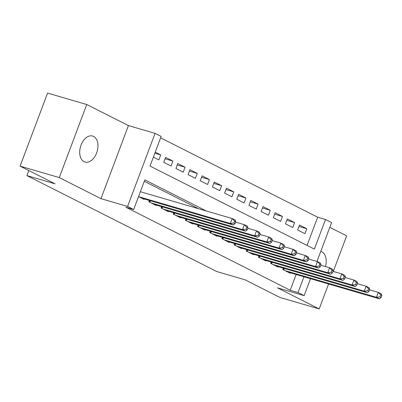 <?xml version="1.0" encoding="UTF-8"?>
<svg xmlns="http://www.w3.org/2000/svg" width="402" height="402" viewBox="0 0 402 402"><rect width="100%" height="100%" fill="white"/><g stroke="black" fill="none" stroke-linecap="round" stroke-linejoin="round"><path stroke-width="0.6" d="M325.469 266.546A13.557 8.643 106.3 0 0 321.846 251.758A13.557 8.643 106.3 0 0 320.897 251.381A13.557 8.643 106.3 0 0 320.776 251.345M93.581 136.409A13.557 8.643 106.3 0 0 92.631 136.032A13.557 8.643 106.3 0 0 80.772 145.861A13.557 8.643 106.3 0 0 84.078 161.684A13.557 8.643 106.3 0 0 85.028 162.061A13.557 8.643 106.3 0 0 96.887 152.232A13.557 8.643 106.3 0 0 93.581 136.409M307.063 245.421L317.67 217.201L325.504 219.492L331.595 222.567L316.972 261.466M333.288 271.425L346.655 235.858L329.801 227.341M310.5 278.686L304.128 295.636L277.496 287.857L319.188 308.927L280.023 297.485L245.019 279.797L216.819 271.561L26.899 175.594L55.099 183.83L20.1 166.142L47.567 93.073L86.731 104.515L59.27 177.583L100.967 198.653L127.6 206.432L155.066 133.363L161.152 136.439L150.016 166.061L314.369 249.114L325.504 219.492M100.967 198.653L128.429 125.585L86.731 104.515M128.429 125.585L155.066 133.363M317.67 217.201L160.624 137.846M319.188 308.927L328.575 283.963M20.1 166.142L59.27 177.583M283.309 268.149L282.807 269.496L290.108 273.184L290.264 272.777M271.139 261.998L270.631 263.34L277.938 267.034L278.089 266.621M258.963 255.843L258.456 257.19L265.762 260.883L265.913 260.471M246.788 249.692L246.28 251.039L253.587 254.727L253.742 254.32M234.612 243.542L234.11 244.888L241.411 248.577L241.567 248.17M222.442 237.391L221.934 238.733L229.24 242.426L229.391 242.014M210.266 231.235L209.759 232.582L217.065 236.275L217.216 235.863M198.091 225.085L197.583 226.432L204.889 230.12L205.045 229.713M185.915 218.934L185.412 220.281L192.714 223.969L192.87 223.562M173.744 212.784L173.237 214.125L180.543 217.819L180.694 217.407M161.569 206.628L161.061 207.975L168.368 211.668L168.518 211.256M149.393 200.477L148.886 201.824L156.192 205.512L156.348 205.105M154.845 153.212L160.72 154.931L155.242 152.162M165.061 158.795L172.895 161.081L165.589 157.388L163.735 162.328L171.036 166.016L172.895 161.081M177.237 164.946L185.071 167.232L177.764 163.544L175.91 168.478L183.212 172.172L185.071 167.232M189.412 171.096L197.241 173.383L189.94 169.694L188.081 174.629L195.387 178.322L197.241 173.383M201.583 177.247L209.417 179.538L202.111 175.845L200.256 180.784L207.563 184.473L209.417 179.538M213.758 183.402L221.592 185.689L214.286 181.995L212.432 186.935L219.733 190.623L221.592 185.689M225.934 189.553L233.768 191.839L226.462 188.151L224.607 193.086L231.909 196.779L233.768 191.839M238.11 195.704L245.939 197.99L238.637 194.302L236.778 199.236L244.084 202.93L245.939 197.99M250.28 201.854L258.114 204.146L250.808 200.452L248.954 205.392L256.26 209.08L258.114 204.146M262.456 208.01L270.29 210.296L262.983 206.603L261.129 211.542L268.43 215.231L270.29 210.296M274.631 214.16L282.465 216.447L275.159 212.758L273.305 217.693L280.606 221.386L282.465 216.447M286.807 220.311L294.636 222.597L287.335 218.909L285.475 223.844L292.782 227.537L294.636 222.597M153.388 157.097L158.865 159.865L160.72 154.931M297.651 229.999L304.957 233.688L306.811 228.753L299.505 225.06L297.651 229.999M206.387 210.995L144.82 179.885L133.685 209.507L125.856 207.221L290.209 290.269L296.138 274.491M198.553 208.708L144.293 181.292M138.539 196.593L144.017 199.362L144.172 198.955M140.7 191.809L140.398 191.659M28.798 170.538L26.899 175.594M304.128 295.636L298.043 292.561L303.972 276.777M290.209 290.269L298.043 292.561M133.685 209.507L127.6 206.432M298.977 226.462L306.811 228.753M138.846 196.749L230.341 223.472L233.386 225.009L141.886 198.286M140.373 191.714L232.195 218.532L235.24 220.075L235.808 221.688L234.592 221.07L233.848 223.045L235.064 223.663L235.808 221.688M233.848 223.045L230.341 223.472L232.195 218.532L234.592 221.07M233.386 225.009L235.064 223.663M151.016 202.899L242.517 229.622L245.562 231.16L154.061 204.437M235.637 222.135L244.371 224.688L247.416 226.225L247.984 227.839L246.763 227.225L246.024 229.2L247.24 229.813L247.984 227.839M246.024 229.2L242.517 229.622L244.371 224.688L246.763 227.225M245.562 231.16L247.24 229.813M163.192 209.05L254.692 235.778L257.732 237.316L166.237 210.588M247.813 228.286L256.546 230.838L259.591 232.376L260.159 233.989L258.938 233.376L258.2 235.351L259.416 235.964L260.159 233.989M258.2 235.351L254.692 235.778L256.546 230.838L258.938 233.376M257.732 237.316L259.416 235.964M175.367 215.206L266.863 241.929L269.908 243.466L178.413 216.743M259.988 234.441L268.722 236.989L271.762 238.527L272.33 240.145L271.114 239.527L270.37 241.501L271.591 242.12L272.33 240.145M270.37 241.501L266.863 241.929L268.722 236.989L271.114 239.527M269.908 243.466L271.591 242.12M187.543 221.356L279.038 248.079L282.083 249.617L190.583 222.894M272.164 240.592L280.892 243.145L283.938 244.682L284.505 246.295L283.289 245.677L282.546 247.652L283.762 248.27L284.505 246.295M282.546 247.652L279.038 248.079L280.892 243.145L283.289 245.677M282.083 249.617L283.762 248.27M199.714 227.507L291.214 254.23L294.259 255.767L202.759 229.045M284.335 246.743L293.068 249.295L296.113 250.833L296.681 252.446L295.46 251.833L294.721 253.808L295.937 254.421L296.681 252.446M294.721 253.808L291.214 254.23L293.068 249.295L295.46 251.833M294.259 255.767L295.937 254.421M211.889 233.657L303.389 260.385L306.43 261.923L214.934 235.195M296.51 252.893L305.244 255.446L308.289 256.984L308.857 258.597L307.636 257.983L306.897 259.958L308.113 260.571L308.857 258.597M306.897 259.958L303.389 260.385L305.244 255.446L307.636 257.983M306.43 261.923L308.113 260.571M224.065 239.813L315.56 266.536L318.605 268.074L227.11 241.351M308.686 259.049L317.419 261.596L320.459 263.134L321.027 264.752L319.811 264.134L319.067 266.109L320.288 266.727L321.027 264.752M319.067 266.109L315.56 266.536L317.419 261.596L319.811 264.134M318.605 268.074L320.288 266.727M236.24 245.964L327.736 272.687L330.781 274.224L239.28 247.501M320.861 265.199L329.59 267.752L332.635 269.29L333.203 270.903L331.987 270.29L331.243 272.265L332.459 272.878L333.203 270.903M331.243 272.265L327.736 272.687L329.59 267.752L331.987 270.29M330.781 274.224L332.459 272.878M248.411 252.114L339.911 278.837L342.956 280.375L251.456 253.652M333.032 271.35L341.765 273.903L344.81 275.44L345.378 277.053L344.157 276.44L343.419 278.415L344.635 279.028L345.378 277.053M343.419 278.415L339.911 278.837L341.765 273.903L344.157 276.44M342.956 280.375L344.635 279.028M260.586 258.265L352.087 284.993L355.127 286.531L263.632 259.803M345.207 277.506L353.941 280.053L356.986 281.591L357.554 283.204L356.333 282.591L355.594 284.566L356.81 285.179L357.554 283.204M355.594 284.566L352.087 284.993L353.941 280.053L356.333 282.591M355.127 286.531L356.81 285.179M272.762 264.421L364.257 291.143L367.302 292.681L275.807 265.958M357.383 283.656L366.116 286.204L369.157 287.742L369.724 289.36L368.508 288.742L367.765 290.716L368.986 291.334L369.724 289.36M367.765 290.716L364.257 291.143L366.116 286.204L368.508 288.742M367.302 292.681L368.986 291.334M284.938 270.571L376.433 297.294L379.478 298.832L287.978 272.109M369.559 289.807L378.287 292.36L381.332 293.897L381.9 295.51L380.684 294.897L379.94 296.872L381.156 297.485L381.9 295.51M379.94 296.872L376.433 297.294L378.287 292.36L380.684 294.897M379.478 298.832L381.156 297.485M149.217 201.99L149.745 200.583M149.851 202.306L150.423 200.779M161.388 208.141L161.921 206.734M162.026 208.462L162.599 206.929M173.563 214.291L174.096 212.884M174.197 214.613L174.775 213.085M185.739 220.447L186.267 219.035M186.372 220.763L186.945 219.236M197.915 226.597L198.442 225.19M198.548 226.919L199.121 225.386M210.085 232.748L210.618 231.341M210.723 233.07L211.296 231.537M222.261 238.899L222.793 237.492M222.894 239.22L223.472 237.693M234.436 245.054L234.964 243.642M235.069 245.371L235.642 243.843M246.612 251.205L247.14 249.798M247.245 251.526L247.818 249.994M258.782 257.355L259.315 255.948M259.421 257.677L259.993 256.144M270.958 263.506L271.491 262.099M271.591 263.828L272.169 262.3M283.134 269.662L283.661 268.25M283.767 269.978L284.34 268.451"/></g></svg>
